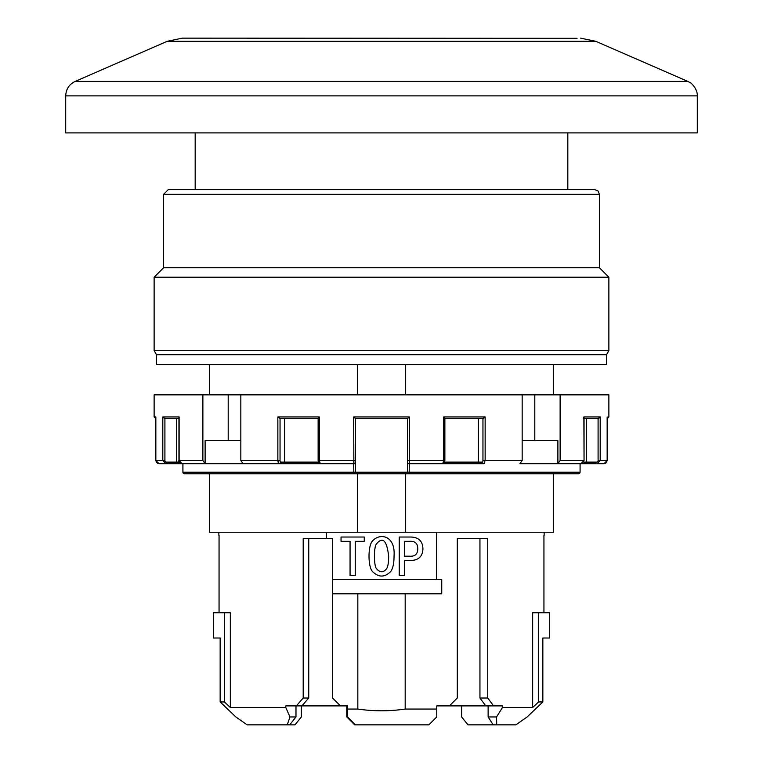 <?xml version="1.0" encoding="UTF-8"?>
<svg xmlns="http://www.w3.org/2000/svg" width="763" height="763" viewBox="0 0 763 763"><rect width="100%" height="100%" fill="white"/><g stroke="black" fill="none" stroke-linecap="round" stroke-linejoin="round"><path stroke-width="1.14" d="M599.394 194.317L598.039 190.998L594.663 189.586L168.337 189.586L163.606 194.317L599.394 194.317L599.394 267.737L163.606 267.737L154.126 277.217L154.126 350.637L608.874 350.637L608.874 277.217L154.126 277.217M65.704 95.871L65.704 132.896L697.296 132.896L697.296 95.871L65.704 95.871C65.999 89.166 69.166 84.34 75.194 81.403L687.806 81.403L690.143 82.662C689.132 81.374 697.735 87.84 697.296 95.871M295.977 705.899L295.977 716.953L289.711 724.85L247.155 724.85L235.853 716.953L247.155 724.85M409.617 556.198C415.034 556.57 417.743 554.091 417.743 548.759C417.743 543.418 415.034 540.938 409.617 541.32L404.428 541.32L404.428 556.198L409.617 556.198M346.764 705.899L346.764 716.953L354.661 724.85L355.444 724.85L347.556 716.953L347.556 705.899L340.451 705.899L332.554 698.011L332.554 538.535L326.373 538.535L326.373 532.221M357.418 364.609L357.418 394.843M405.582 394.843L405.582 364.609L405.582 394.843M357.418 473.794L357.418 532.221L553.614 532.221L553.614 473.794L578.516 473.794L409.13 473.794A1.583 1.583 0 0 1 407.556 472.221L407.556 418.534M479.946 538.535L479.946 698.011L487.729 698.011L487.729 538.535L457.295 538.535L457.295 698.011L449.397 705.899L436.76 705.899L436.76 716.953L428.873 724.85L355.444 724.85M209.386 473.794L209.386 532.221L357.418 532.221M543.943 535.378L543.943 612.746M219.057 535.378L219.057 612.746M527.147 716.953L515.845 724.85L527.147 716.953L542.846 701.95L542.846 638.011L549.656 638.011L549.656 612.746L532.66 612.746L532.66 707.482L502.483 707.482L502.483 705.899L493.594 705.899L487.729 698.011M341.042 537.028L341.042 541.32L350.064 541.32L350.064 575.598L355.253 575.598L355.253 541.32L364.275 541.32L364.275 537.028L341.042 537.028M461.653 705.899L461.653 716.953L467.986 724.85L496.713 724.85L496.551 716.953L488.129 716.953L493.194 724.85M301.347 705.899L301.347 716.953L295.014 724.85L289.711 724.85M436.76 709.056L405.182 709.056C389.397 711.364 373.603 711.364 357.818 709.056L357.818 593.795L332.554 593.795M347.556 709.056L357.818 709.056M405.182 709.056L405.182 593.795L441.739 593.795L441.739 579.584L436.627 579.584L436.627 532.221M436.627 579.584L332.554 579.584M410.961 560.49L404.428 560.49L404.428 575.598L399.24 575.598L399.24 537.028L410.961 537.028C418.715 537.324 422.702 541.234 422.921 548.759C422.702 556.275 418.715 560.185 410.961 560.49M449.397 705.899L493.594 705.899M515.845 724.85L496.713 724.85M308.738 538.535L308.738 698.011L303.197 698.011L303.197 538.535L326.373 538.535M308.738 698.011L301.919 705.899L285.763 705.899L285.763 707.482L289.978 716.953L295.977 716.953M303.197 698.011L296.349 705.899M390.78 571.439C384.705 577.591 378.582 577.591 372.401 571.439C367.89 566.528 367.88 545.869 372.401 541.091C379.736 532.603 395.615 535.245 394.042 556.198C394.042 563.266 392.955 568.349 390.78 571.439M285.763 707.482L230.34 707.482L224.408 701.95L220.154 701.95L235.853 716.953M287.203 724.85L289.978 716.953M230.34 707.482L230.34 612.746L224.408 612.746L224.408 701.95M220.154 701.95L220.154 638.011L213.344 638.011L213.344 612.746L224.408 612.746M538.592 612.746L538.592 701.95L542.846 701.95M479.946 698.011L485.783 705.899M388.634 556.198C386.879 540.547 382.854 536.418 376.569 543.8C373.708 546.384 373.717 566.012 376.569 568.721C379.974 572.775 383.322 572.775 386.603 568.721C387.957 566.69 388.634 562.512 388.634 556.198M488.129 705.899L488.129 716.953M502.483 707.482L496.551 716.953M538.592 701.95L532.66 707.482M405.182 593.795L357.818 593.795M154.126 350.637L156.501 354.738L606.499 354.738L608.874 350.637M178.952 418.534L164.76 418.534L162.805 416.951L179.124 416.951L179.124 460.528L182.004 463.694L165.8 463.694L162.805 460.528L162.805 416.951M164.903 418.534L164.903 460.528A1.583 1.469 90 0 0 166.382 462.111A1.583 0.582 90 0 1 165.8 463.694L159 463.694L155.824 460.528L159 463.694M355.444 418.534L355.444 460.528L353.679 460.528L353.87 463.694L353.679 416.951L409.321 416.951L409.273 462.769M583.638 462.111L586.432 462.111L585.383 463.694L557.887 463.694L557.887 440.642L522.169 440.642M598.097 460.528L607.157 460.528L604 463.694L580.996 463.694L584.048 460.528L583.876 416.951L600.195 416.951L600.195 460.528L597.2 463.694A1.583 0.582 90 0 1 596.618 462.111A1.583 1.469 -90 0 0 598.097 460.528L598.097 418.534M353.679 416.951L355.434 418.534L407.566 418.534L409.321 416.951M354.824 473.47L353.87 473.794A1.583 1.583 0 0 0 355.444 472.221L407.556 472.221L407.556 462.111A1.583 1.583 0 0 0 409.13 463.694L442.702 463.694L443.723 460.528L443.723 416.951L485.144 416.951L485.144 460.528L483.837 463.694L442.702 463.694L483.837 463.694A1.583 1.469 90 0 1 482.369 462.111A1.583 0.582 -90 0 0 482.95 460.528L482.95 418.534M409.349 463.694L409.13 473.794L184.484 473.794A1.583 1.564 90 0 1 182.92 472.221L355.444 472.221L355.444 462.111A1.583 1.583 0 0 1 353.87 463.694L205.113 463.694L205.113 440.642L240.831 440.642M355.444 460.528L355.444 462.111L355.444 460.528M318.247 460.528L319.277 460.528L320.298 463.694L243.082 463.694L240.831 460.528L240.831 394.843L608.874 394.843L608.874 416.951L607.291 418.534M599.556 417.962L600.195 416.951L598.24 418.534L584.048 418.534L586.432 418.534L586.432 462.111L596.618 462.111M607.157 417.332L608.874 416.951M583.876 416.951L583.18 418.534M179.124 460.528L202.872 460.528L205.113 463.694L182.004 463.694C179.295 462.407 178.275 461.357 178.952 460.528L178.952 417.714M444.867 418.534L483.017 418.534L485.144 416.951L484.076 417.962M443.723 416.951L444.867 418.467L444.867 460.528L407.556 460.528L407.556 462.111M158.437 463.637L157.636 463.379M560.128 394.843L560.128 460.528L557.887 463.694L519.918 463.694L522.169 460.528L522.169 394.843M484.41 463.379L484.763 462.769M283.817 463.694L284.637 462.111L283.817 463.694M340.451 705.899L301.919 705.899M195.185 189.586L195.185 132.896M75.194 81.403L167.211 41.307L182.347 38.15L577.047 38.322M405.582 532.221L405.582 473.794L405.582 532.221M606.499 354.738L606.499 364.609L156.501 364.609L156.501 354.738M280.05 418.534L280.05 460.528A1.583 0.582 90 0 0 280.631 462.111A1.583 1.469 90 0 1 279.163 463.694L277.856 460.528L278.237 462.769M407.556 472.221L580.099 472.221A1.583 1.583 0 0 1 578.516 473.794A1.583 1.564 -90 0 0 580.08 472.221L580.08 463.694M166.382 462.111L176.568 462.111L177.617 463.694M179.362 462.111L176.568 462.111L176.568 418.534M280.631 462.111L284.637 462.111L284.637 418.534M443.589 462.111L478.363 462.111L478.363 418.534M534.796 394.843L534.796 440.642M202.872 460.528L202.872 394.843L240.831 394.843M228.204 394.843L228.204 440.642M584.048 417.666L584.048 460.528L580.996 463.694L585.383 463.694M408.176 473.47L409.13 473.794M318.133 418.534L279.983 418.534L277.856 416.951L319.277 416.951L319.277 460.528L353.679 460.528M155.843 417.332L155.824 460.528L155.824 418.534L154.126 416.951L155.843 416.951L155.843 460.528L164.903 460.528M192.858 473.794L184.484 473.794A1.583 1.583 0 0 1 182.901 472.221L182.901 463.694M154.126 416.951L154.126 394.843L202.872 394.843M318.2 418.534L319.277 416.951L318.133 418.467L318.133 460.528L320.298 463.694M482.369 462.111L478.363 462.111L479.183 463.694M599.394 267.737L608.874 277.217M353.87 473.794L353.651 463.694M560.128 460.528L583.876 460.528M182.92 463.694L182.92 472.221M167.211 41.307L595.789 41.307L580.653 38.15M284.637 462.111L319.42 462.111M280.05 460.528L277.856 460.528L277.856 416.951M607.176 418.534L607.157 460.528L607.157 416.951M580.099 463.694L580.08 472.221M240.831 460.528L277.856 460.528M482.95 460.528L522.169 460.528M444.753 460.528L442.702 463.694M163.606 194.317L163.606 267.737M553.614 394.843L553.614 364.609M544.133 532.221L544.133 535.378M218.867 532.221L218.867 535.378M209.386 394.843L209.386 364.609M605.364 463.379L606.261 462.75M567.815 189.586L567.815 132.896M595.789 41.307L687.806 81.403M607.176 417.142L607.176 460.528L605.488 463.313M155.824 460.528L156.739 462.75M578.516 473.794A1.583 1.583 0 0 0 580.099 472.221"/></g></svg>
